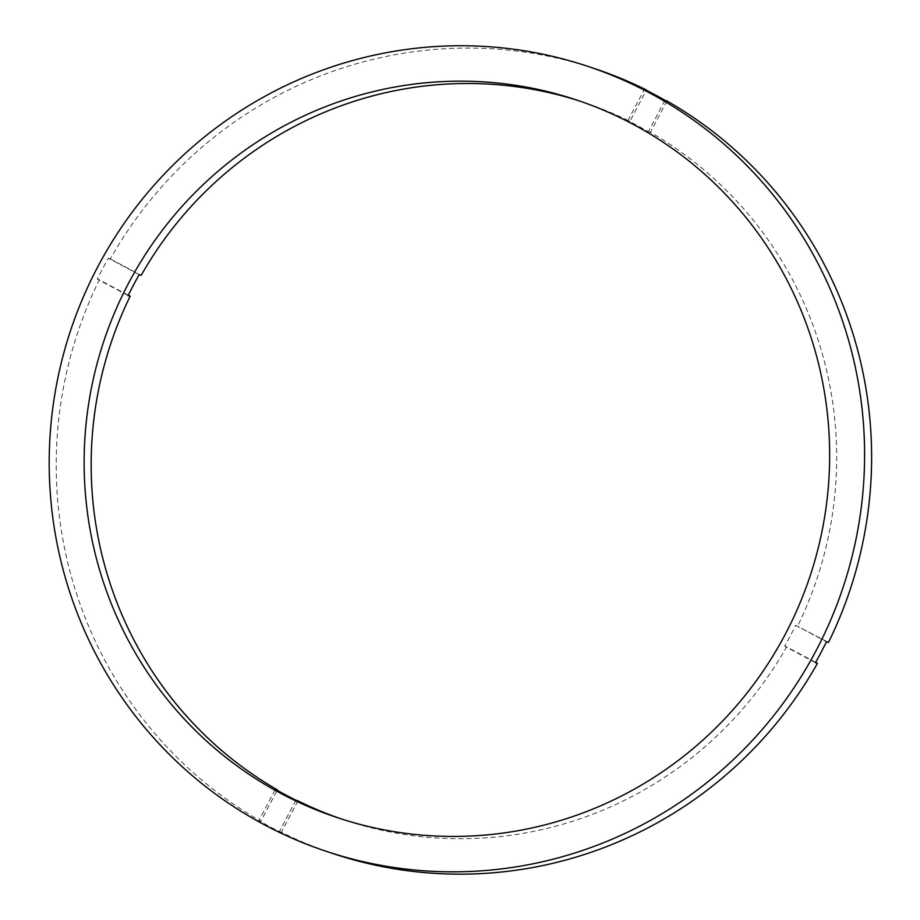 <?xml version="1.0" encoding="UTF-8"?>
<svg xmlns="http://www.w3.org/2000/svg" width="920" height="920" viewBox="0 0 920 920"><rect width="100%" height="100%" fill="white"/><g stroke="black" fill="none" stroke-linecap="round" stroke-linejoin="round"><path stroke-width="0.69" stroke-dasharray="4.6 3.45" d="M815.626 662.354L786.657 646.886A378.247 372.151 108.4 0 1 344.827 820.122A378.247 372.151 108.4 0 1 341.32 818.938M786.657 646.886L784.656 646.219A378.247 372.151 108.4 0 0 790.326 635.858A378.247 372.151 108.4 0 0 795.673 625.312L828.483 642.436M128.144 295.584L97.347 279.139A413.701 407.031 108.4 0 1 102.706 268.605A413.701 407.031 108.4 0 1 108.364 258.233L139.161 274.689M108.364 258.233L110.365 258.899A413.701 407.031 108.4 0 1 594.17 68.459M666.954 100.959L650.417 132.33A378.247 372.151 108.4 0 1 797.674 625.98M579.485 100.97A378.247 372.151 108.4 0 1 583.004 102.108A378.247 372.151 108.4 0 1 629.889 121.359L646.288 90.263M110.365 258.899L141.174 275.356M128.305 295.262L99.348 279.806A413.701 407.031 108.4 0 0 260.866 821.272L277.219 790.28M297.93 800.871L281.393 832.244A413.701 407.031 108.4 0 0 333.661 853.783M97.347 279.139L99.348 279.806M260.866 821.272L258.865 820.617L275.402 789.245M295.929 800.204L279.392 831.576A413.701 407.031 108.4 0 1 258.865 820.617M279.392 831.576L281.393 832.244M650.417 132.33L648.416 131.663A378.247 372.151 108.4 0 0 627.888 120.692L629.889 121.359M815.453 662.664L784.656 646.219M795.673 625.312L826.47 641.769M664.953 100.291L648.416 131.663M627.888 120.692L644.425 89.332M344.827 820.122L337.801 817.799M583.004 102.108L575.989 99.785"/><path stroke-width="1.38" d="M579.485 100.97A378.247 372.151 108.4 0 0 141.174 275.356L139.161 274.689A378.247 372.151 108.4 0 0 133.492 285.05A378.247 372.151 108.4 0 0 128.144 295.584L130.157 296.251L128.305 295.262M277.219 790.28L277.414 789.912A378.247 372.151 108.4 0 1 130.157 296.251M277.414 789.912L275.402 789.245A378.247 372.151 108.4 0 0 295.929 800.204L297.93 800.871A378.247 372.151 108.4 0 0 341.32 818.938M785.312 634.19A378.247 372.151 108.4 0 1 337.801 817.799A378.247 372.151 108.4 0 1 128.478 283.383A378.247 372.151 108.4 0 1 575.989 99.785A378.247 372.151 108.4 0 1 785.312 634.19M97.692 266.938A413.701 407.031 108.4 0 1 587.144 66.125A413.701 407.031 108.4 0 1 816.097 650.635A413.701 407.031 108.4 0 1 326.634 851.448A413.701 407.031 108.4 0 1 97.692 266.938M587.144 66.125L594.17 68.459A413.701 407.031 108.4 0 1 646.438 89.999L644.425 89.332A413.701 407.031 108.4 0 1 664.953 100.291L666.954 100.959A413.701 407.031 108.4 0 1 828.483 642.436L826.47 641.769A413.701 407.031 108.4 0 1 821.111 652.303A413.701 407.031 108.4 0 1 815.453 662.664L817.454 663.331L815.626 662.354M817.454 663.331A413.701 407.031 108.4 0 1 333.661 853.783L326.634 851.448"/></g></svg>
